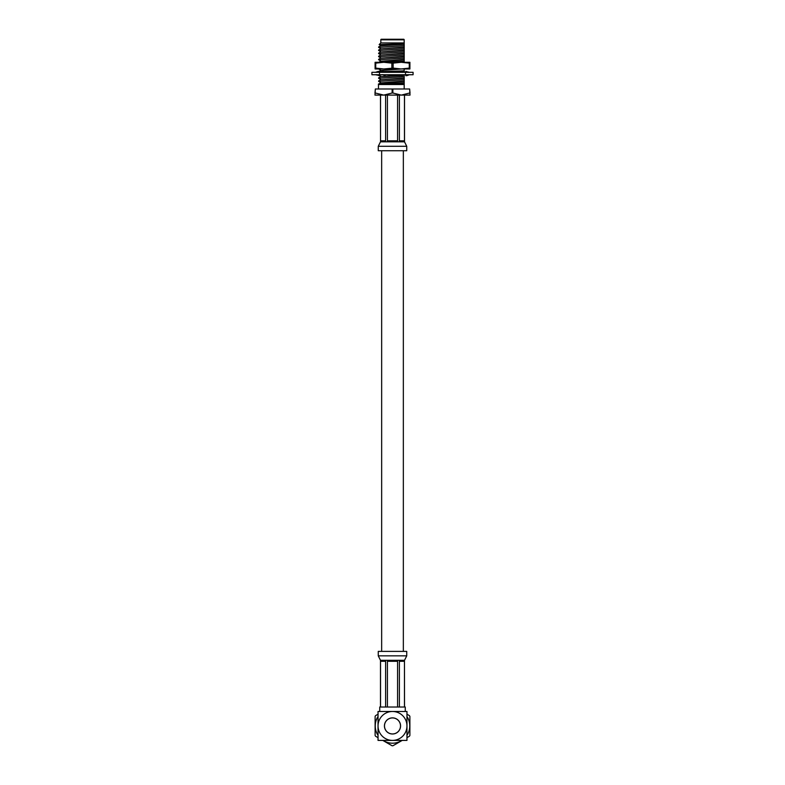 <?xml version="1.0" encoding="UTF-8"?>
<svg xmlns="http://www.w3.org/2000/svg" width="785" height="785" viewBox="0 0 785 785"><rect width="100%" height="100%" fill="white"/><g stroke="black" fill="none" stroke-linecap="round" stroke-linejoin="round"><path stroke-width="1.18" d="M403.343 651.393L403.343 150.74M381.657 651.393L381.657 150.74M400.507 725.939A8.007 8.007 0 0 1 392.5 733.946A8.007 8.007 0 0 1 384.493 725.939A8.007 8.007 0 0 1 392.5 717.922A8.007 8.007 0 0 1 400.507 725.939M384.434 725.939A8.066 8.066 0 0 0 392.5 734.004A8.066 8.066 0 0 0 400.566 725.939A8.066 8.066 0 0 0 392.5 717.873A8.066 8.066 0 0 0 384.434 725.939M378.036 716.519A17.26 17.26 0 0 0 378.036 735.349M383.08 740.402A17.26 17.26 0 0 0 401.92 740.402M406.964 735.349A17.26 17.26 0 0 0 406.964 716.519M378.036 737.655L375.564 736.232A19.821 19.821 0 0 1 375.112 735.457L375.112 716.411A19.821 19.821 0 0 1 375.564 715.635L378.036 714.213M402.214 740.402L392.951 745.75A19.821 19.821 0 0 1 392.049 745.75L382.786 740.402M406.964 714.213L409.436 715.635A19.821 19.821 0 0 1 409.888 716.411L409.888 735.457A19.821 19.821 0 0 1 409.436 736.232L406.964 737.655M405.266 707.02L405.266 711.475L378.036 711.475L378.036 740.402L406.964 740.402L406.964 725.939A14.464 14.464 0 0 0 392.5 711.475A14.464 14.464 0 0 0 378.036 725.939A14.464 14.464 0 0 0 392.5 740.402A14.464 14.464 0 0 0 406.964 725.939L406.964 711.475L379.734 711.475L379.734 707.02L405.266 707.02M406.738 655.848L378.262 655.848L378.262 651.393L406.738 651.393L406.738 655.848L404.51 660.293L403.676 660.293L404.471 661.294L404.471 707.02M399.388 707.02L399.388 661.294L401.91 660.293L380.48 660.293L380.48 707.02M380.529 707.02L380.529 661.294L381.324 660.293M383.09 660.293L385.612 661.294L385.612 707.02M387.417 707.02L387.417 661.294L390.753 660.293M394.256 660.293L397.583 661.294L397.583 707.02M403.676 660.293L401.91 660.293M409.907 68.109L409.279 68.109L409.279 63.134L409.907 63.134L409.907 68.962L378.478 68.962M375.721 68.109L383.796 68.962L375.093 68.962L375.093 68.109L375.721 68.109L375.721 63.134L383.796 62.29L378.478 62.29M383.796 68.962L393.138 68.109L393.138 63.134L401.204 62.29L409.907 62.29L409.907 63.134M393.138 68.109L401.204 68.962L409.279 68.109M393.138 63.134L391.862 63.134L391.862 68.109M375.721 63.134L375.093 63.134L375.093 68.109M409.279 63.134L401.204 62.29L375.093 62.29L375.093 63.134M383.796 62.29L391.862 63.134M413.087 72.299L413.087 74.742L371.913 74.742L371.913 72.299L413.087 72.299M378.998 71.582L378.507 71.631M379.508 73.162L379.165 71.563M375.564 74.742L378.291 75.301M378.802 72.299L378.38 71.337L375.564 72.299M377.183 74.742L379.106 75.713L379.508 73.888M384.15 72.299L383.041 71.337L380.421 72.299M384.65 74.742L384.954 75.713L385.504 74.742M382.727 74.634L384.954 75.713M392.696 72.299L391.313 71.337L389.88 72.299M395.12 74.742L393.687 75.713L392.304 74.742M402.273 72.406L400.046 71.337L400.35 72.299M400.046 71.337L399.496 72.299M404.579 74.742L401.959 75.713L400.85 74.742M405.492 73.162L405.894 71.337L407.817 72.299M409.436 74.742L406.62 75.713L406.198 74.742M406.493 71.631L409.436 72.299M406.493 75.409L405.894 75.713L405.492 73.888M406.257 74.879L405.894 75.713M391.342 71.356L404.187 70.827L404.579 72.299M378.478 88.99L378.478 84.535L404.187 84.535L404.187 88.99M381.373 39.25L403.627 39.25L381.373 39.25A0.559 0.559 0 0 0 380.813 39.809L380.813 42.939L404.187 42.939L404.187 39.809L380.813 39.809M403.627 39.25A0.559 0.559 0 0 1 404.187 39.809M380.813 42.939L379.155 44.598L380.627 45.461M404.187 43.528L404.187 42.939L404.187 43.724L379.155 44.598M378.596 47.365L404.187 45.716L378.596 47.365L380.627 48.552M378.596 50.456L404.187 48.807L378.596 50.456L380.627 51.643M378.596 53.547L404.187 51.898L378.596 53.547L380.627 54.734M378.596 56.638L404.187 54.989L378.596 56.638L380.627 57.825M378.596 59.729L404.187 58.08L378.596 59.729L380.627 60.916M379.214 62.29L404.187 61.171L385.926 62.29M378.635 68.962L380.627 70.189M391.283 71.356L383.414 71.661M381.961 71.729L378.684 72.034M404.187 70.827L378.596 71.818M383.482 74.742L379.263 75.026M378.596 78.264L404.187 76.616L378.596 78.264L380.627 79.462M378.596 81.355L404.187 79.707L378.596 81.355L380.627 82.543M384.522 84.535C366.467 83.946 392.902 83.377 404.187 82.798L404.187 83.19C396.916 83.632 375.201 84.103 378.841 84.535M404.187 80.099L404.187 81.444L380.627 82.876L378.615 84.034L378.821 84.535M404.187 43.724L404.187 44.362L380.627 45.785L378.615 46.953M404.187 43.98L380.597 45.815M404.187 46.099L404.187 47.453L380.627 48.876L378.615 50.044M404.187 47.071L380.597 48.906M404.187 49.19L404.187 50.544L380.627 51.967L378.615 53.135M404.187 50.152L380.597 51.996M404.187 52.281L404.187 53.635L380.627 55.058L378.615 56.226M404.187 53.243L380.597 55.087M404.187 55.372L404.187 56.726L380.627 58.149L378.615 59.317M404.187 56.334L380.597 58.178M404.187 58.463L404.187 59.817L380.627 61.24L378.615 62.407M404.187 59.425L380.597 61.269M404.187 68.697L380.627 70.513L378.615 71.671M401.547 68.962L380.597 70.542M404.187 71.788L400.968 72.083M399.575 72.161L396.513 72.299M404.187 72.299L403.284 72.299M404.187 74.879L402.685 75.448M401.321 75.154L394.001 75.497M393.422 75.527L380.597 76.724M401.734 75.517L380.627 76.694L378.615 77.852M404.187 77.008L404.187 78.353L380.627 79.785L378.615 80.943M404.187 77.97L380.597 79.815M404.187 81.061L380.597 82.906M404.187 83.19L404.187 84.535M404.187 84.152L399.32 84.535M404.187 46.884L404.187 45.53M404.187 62.339L404.187 60.985M404.187 61.554L404.187 62.515M404.187 71.612L404.187 70.257M404.187 77.793L404.187 76.439M404.187 44.362L404.187 45.716M404.187 47.453L404.187 48.807M404.187 50.544L404.187 51.898M404.187 53.635L404.187 54.989M404.187 56.726L404.187 58.08M404.187 59.817L404.187 61.171M404.187 69.875L404.187 68.903M404.187 69.09L404.187 70.434M404.187 75.262L404.187 76.616M404.187 78.353L404.187 79.707M404.187 81.444L404.187 82.798M410.025 93.013L409.642 88.99L410.025 95.103L374.975 95.103L375.358 88.99L374.975 93.013M409.642 88.99L392.873 88.99L392.873 93.013L401.263 95.103L409.642 93.013M392.873 93.013L392.127 93.013L392.127 88.99L392.873 88.99M375.358 93.013L383.737 95.103L392.127 93.013M392.127 88.99L375.358 88.99M378.262 146.285L406.738 146.285L406.738 150.74L378.262 150.74L378.262 146.285L380.489 141.83L381.324 141.83L380.529 140.829L380.529 95.103M385.612 95.103L385.612 140.829L383.09 141.83L404.52 141.83L404.52 95.103M404.471 95.103L404.471 140.829L403.676 141.83M401.91 141.83L399.388 140.829L399.388 95.103M397.583 95.103L397.583 140.829L394.247 141.83M390.744 141.83L387.417 140.829L387.417 95.103M381.324 141.83L383.09 141.83M404.52 707.02L404.471 660.293M404.471 661.294L399.388 661.294M397.583 661.294L387.417 661.294M385.612 661.294L380.529 661.294M380.48 95.103L380.529 141.83M380.529 140.829L385.612 140.829M387.417 140.829L397.583 140.829M399.388 140.829L404.471 140.829M378.262 655.848L380.489 660.293M377.605 74.958L376.25 74.634M407.395 72.083L408.75 72.406M378.615 75.203L380.627 76.371M406.738 146.285L404.51 141.83"/></g></svg>

